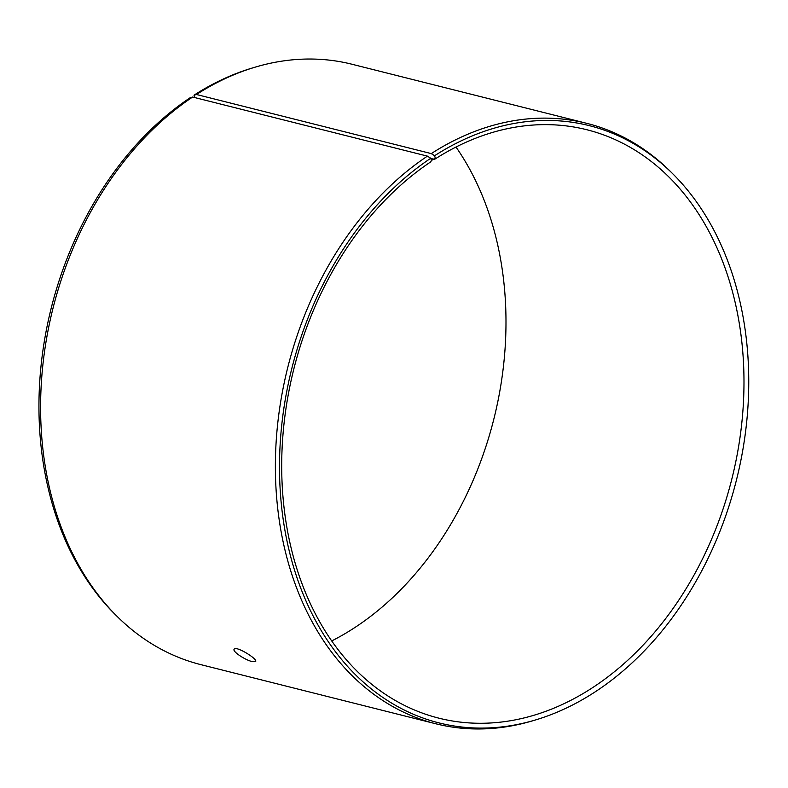 <?xml version="1.0" encoding="UTF-8"?>
<svg xmlns="http://www.w3.org/2000/svg" width="788" height="788" viewBox="0 0 788 788"><rect width="100%" height="100%" fill="white"/><g stroke="black" fill="none" stroke-linecap="round" stroke-linejoin="round"><path stroke-width="1.18" d="M430.819 158.477L434.483 159.403A303.37 225.801 104.1 0 1 586.902 129.754A303.37 225.801 104.1 0 1 731.825 479.065A303.37 225.801 104.1 0 1 438.798 718.144A303.37 225.801 104.1 0 1 281.74 471.49A303.37 225.801 104.1 0 1 430.701 161.885L431.45 160.496L435.262 158.004L434.592 155.748L431.282 153.601L196.478 94.501L194.006 95.19L194.803 97.584M434.483 159.403L435.262 158.004M431.45 160.496L430.75 158.26A307.941 229.2 104.1 0 0 285.542 533.673A307.941 229.2 104.1 0 0 535.594 719.927A307.941 229.2 104.1 0 0 736.406 480.217A307.941 229.2 104.1 0 0 673.001 174.02A307.941 229.2 104.1 0 0 434.592 155.748M430.75 158.26L427.421 156.132A309.566 230.411 104.1 0 0 275.416 472.061A309.566 230.411 104.1 0 0 435.685 723.748A309.566 230.411 104.1 0 0 532.826 720.754L535.594 719.927M673.001 174.02L670.952 171.971A309.566 230.411 104.1 0 0 586.804 123.352A309.566 230.411 104.1 0 0 431.282 153.601M427.421 156.132L192.617 97.032L190.174 97.712A307.941 229.2 104.1 0 0 114.684 613.98L116.742 616.029A309.566 230.411 104.1 0 0 200.881 664.648L435.685 723.748M586.804 123.352L352 64.252A309.566 230.411 104.1 0 0 254.869 67.246L252.091 68.073A307.941 229.2 104.1 0 0 194.006 95.19M192.617 97.032A309.566 230.411 104.1 0 0 116.742 616.029M254.869 67.246A309.566 230.411 104.1 0 0 196.478 94.501M331.689 640.959A303.37 225.801 104.1 0 0 456.006 147.041M252.249 661.595C245.393 660.157 232.145 651.479 234.134 649.243C235.484 645.303 257.942 659.024 255.647 661.496L252.249 661.595"/></g></svg>
